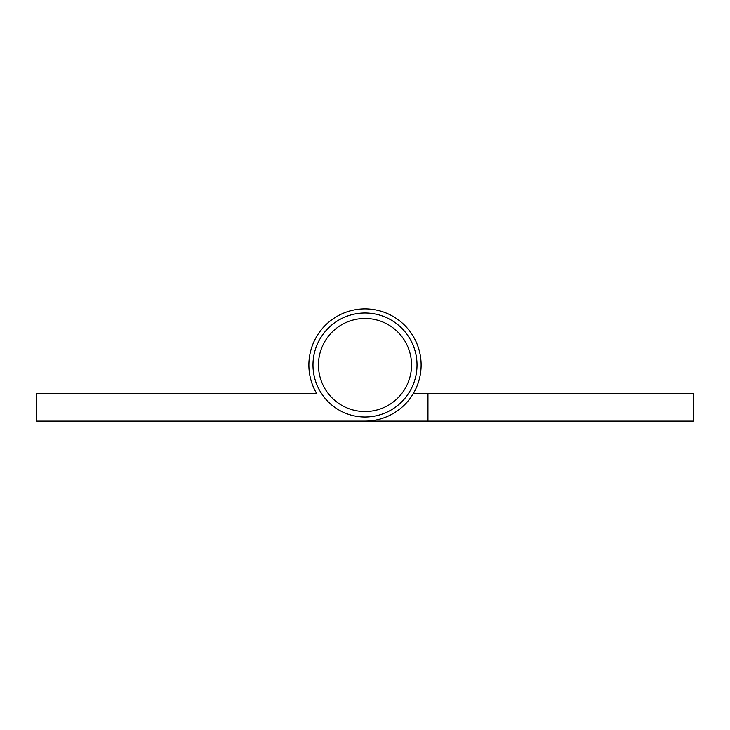 <?xml version="1.0" encoding="UTF-8"?>
<svg xmlns="http://www.w3.org/2000/svg" width="730" height="730" viewBox="0 0 730 730"><rect width="100%" height="100%" fill="white"/><g stroke="black" fill="none" stroke-linecap="round" stroke-linejoin="round"><path stroke-width="1.09" d="M411.537 365A46.538 46.538 0 0 0 365 318.462A46.538 46.538 0 0 0 318.462 365A46.538 46.538 0 0 0 365 411.537A46.538 46.538 0 0 0 411.537 365M312.988 365A52.012 52.012 0 0 1 365 312.988A52.012 52.012 0 0 1 417.012 365A52.012 52.012 0 0 1 365 417.012A52.012 52.012 0 0 1 312.988 365M421.119 365A56.119 56.119 0 0 0 365 308.881A56.119 56.119 0 0 0 316.802 393.744L36.5 393.744L36.5 421.119L365 421.119A56.119 56.119 0 0 0 421.119 365M302.037 393.744L316.802 393.744A56.119 56.119 0 0 1 308.881 365M427.962 421.119L693.5 421.119L693.5 393.744L427.962 393.744L427.962 421.119L302.037 421.119M413.198 393.744L427.962 393.744"/></g></svg>

